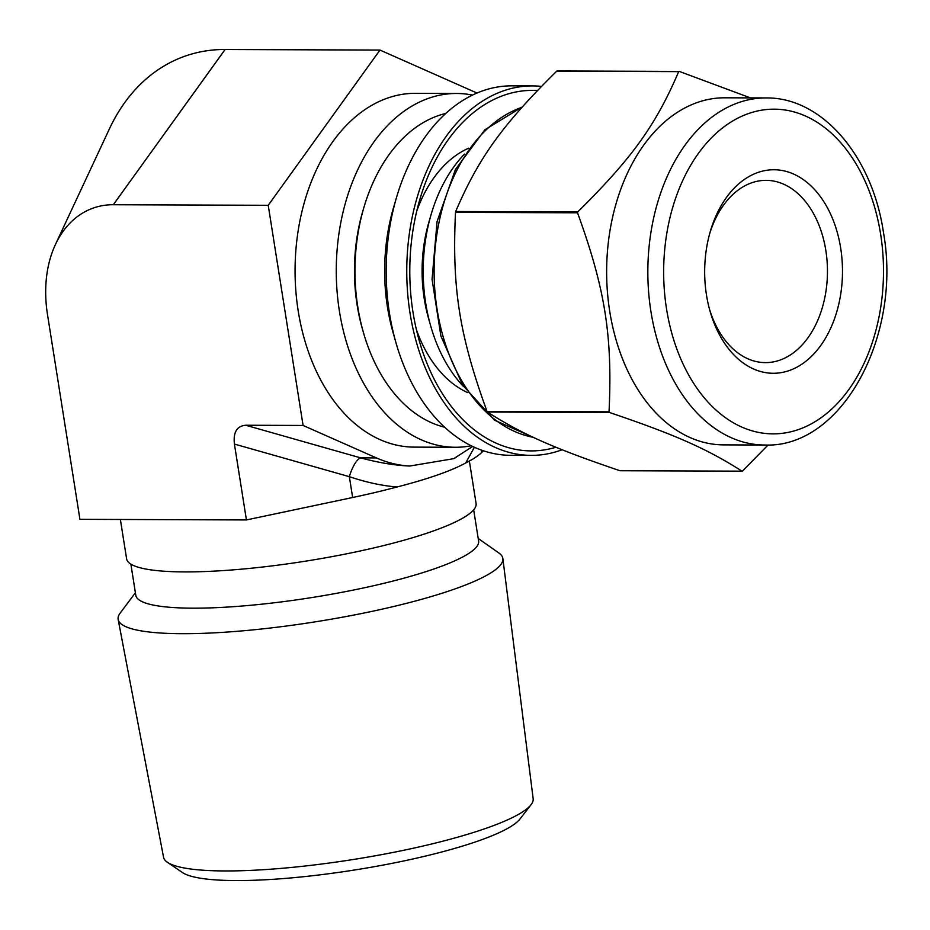 <?xml version="1.0" encoding="UTF-8"?>
<svg xmlns="http://www.w3.org/2000/svg" width="930" height="930" viewBox="0 0 930 930"><rect width="100%" height="100%" fill="white"/><g stroke="black" fill="none" stroke-linecap="round" stroke-linejoin="round"><path stroke-width="1.4" d="M678.702 71.622C655.743 125.271 631.889 158.402 577.693 211.947L455.677 211.505C478.648 157.844 502.502 124.713 556.698 71.18L678.702 71.622A205.298 139 -89.8 0 1 679.295 71.412L557.291 70.971A205.298 139 -89.8 0 0 556.698 71.18M750.463 97.894L679.295 71.412M741.989 471.161L619.973 470.731C553.745 448.248 522.451 434.391 487.436 412.037L609.452 412.467C675.692 434.949 706.986 448.806 741.989 471.161A205.298 139 -89.8 0 0 742.291 471.068A205.298 139 -89.8 0 0 742.582 470.964L768.11 444.97M577.518 212.796C605.174 288.87 612.614 335.858 609.034 411.816L487.029 411.374C459.374 335.312 451.922 288.323 455.502 212.366L577.518 212.796A205.298 139 -89.8 0 1 577.693 211.947M562.127 449.748A184.733 125.085 -89.8 0 1 560.313 450.411A184.733 125.085 -89.8 0 1 531.17 455.375A184.733 125.085 -89.8 0 1 406.759 270.188A184.733 125.085 -89.8 0 1 532.506 85.909A184.733 125.085 -89.8 0 1 541.423 86.409M555.954 447.249A180.257 122.051 -89.8 0 1 419.291 340.868A180.257 122.051 -89.8 0 1 419.802 199.613A180.257 122.051 -89.8 0 1 537.412 90.547M487.436 412.037A205.298 139 -89.8 0 1 487.029 411.374M455.502 212.366A205.298 139 -89.8 0 1 455.677 211.505M609.452 412.467A205.298 139 -89.8 0 1 609.034 411.816M467.755 392.634A127.631 86.42 -89.8 0 1 416.361 329.499M416.791 210.959A127.631 86.42 -89.8 0 1 468.627 148.196M531.17 455.375L510.57 455.305A184.733 125.085 -89.8 0 1 395.901 342.531A184.733 125.085 -89.8 0 1 396.424 197.776A184.733 125.085 -89.8 0 1 511.907 85.839L532.506 85.909M395.901 342.531L393.03 332.44A158.983 107.648 -89.8 0 1 393.471 207.855L396.424 197.776M444.633 427.219A158.983 107.648 -89.8 0 1 363.363 332.324A158.983 107.648 -89.8 0 1 363.816 207.75A158.983 107.648 -89.8 0 1 445.761 113.448M363.363 332.324L362.363 328.813A150.032 101.579 -89.8 0 1 362.781 211.25L363.816 207.75M463.651 386.682A142.197 96.278 -89.8 0 1 430.695 325.988L428.579 318.525A123.155 83.386 -89.8 0 1 428.928 222.014L431.101 214.574A142.197 96.278 -89.8 0 1 464.489 154.113M430.695 325.988A142.197 96.278 -89.8 0 1 431.101 214.574M709.706 233.558A91.14 61.706 -89.8 0 1 766.076 180.35A91.14 61.706 -89.8 0 1 827.072 261.028A91.14 61.706 -89.8 0 1 779.793 360.166A91.14 61.706 -89.8 0 1 765.425 362.619A91.14 61.706 -89.8 0 1 709.439 309.004M789.256 370.547A101.777 68.913 -89.8 0 1 710.032 311.166A101.777 68.913 -89.8 0 1 710.322 231.407A101.777 68.913 -89.8 0 1 826.445 206.018A101.777 68.913 -89.8 0 1 789.256 370.547M764.716 445.028L723.517 444.877A173.538 117.506 -89.8 0 1 606.639 270.909A173.538 117.506 -89.8 0 1 724.761 97.801L765.96 97.941C822.318 97.104 872.398 156.612 883.43 232.326C902.181 335.37 842.162 448.248 764.716 445.028A173.538 117.506 -89.8 0 1 647.838 271.06A173.538 117.506 -89.8 0 1 765.96 97.941M225.118 49.511L113.321 204.716A113.146 80.98 70.7 0 0 55.44 244.509A113.146 80.98 70.7 0 0 47.488 314.514L79.934 519.335L246.427 519.94L352.644 497.515L349.343 476.672A22.39 7.347 105.8 0 1 360.619 457.862L245.694 425.243C236.906 425.998 233.139 432.276 234.406 444.063L349.343 476.672C366.478 482.414 382.393 485.844 397.075 486.971C427.986 479.02 450.852 471.033 465.674 463L474.405 447.272M472.661 446.47L453.735 458.664L409.7 466.035C394.704 465.395 378.347 462.675 360.619 457.862L376.394 457.909L303.087 425.452L245.694 425.243M465.674 463A195.928 33.573 -9 0 0 481.821 452.364L483.402 450.794M409.7 466.035A195.928 132.665 -89.8 0 1 376.394 457.909M352.644 497.515A195.928 33.573 -9 0 0 397.075 486.971M246.427 519.94L234.406 444.063M303.087 425.452L268.224 205.298L113.321 204.74L225.072 49.511L379.963 50.069L476.997 93.035M55.44 244.509L109.31 129.072A226.269 161.936 70.7 0 1 225.06 49.488M268.224 205.298L379.963 50.069M471.231 445.772A176.898 119.772 -89.8 0 1 455.398 447.272L414.199 447.121A176.898 119.772 -89.8 0 1 295.066 269.793A176.898 119.772 -89.8 0 1 415.478 93.326L456.677 93.477A176.898 119.772 -89.8 0 1 472.498 95.081M455.398 447.272A176.898 119.772 -89.8 0 1 336.265 269.944A176.898 119.772 -89.8 0 1 456.677 93.477M120.377 519.486L126.608 558.814A176.909 30.306 -9 0 0 306.086 561.081A176.909 30.306 -9 0 0 476.079 503.467L469.359 461.059M135.396 592.759L120.156 613.091A194.742 33.364 -9 0 0 118.157 619.461L163.552 857.274A187.116 32.062 -9 0 0 167.423 862.308L182.478 872.549A173.619 29.748 -9 0 0 355.004 869.934A173.619 29.748 -9 0 0 519.882 819.109L531.042 804.717A187.116 32.062 -9 0 0 533.169 798.731L502.851 558.535A194.742 33.364 -9 0 0 498.992 553.083L478.206 538.458M167.423 862.308A187.116 32.062 -9 0 0 353.342 859.494A187.116 32.062 -9 0 0 531.042 804.717M118.157 619.461A194.742 33.364 -9 0 0 315.7 621.775A194.742 33.364 -9 0 0 502.851 558.535M130.863 564.103L135.803 595.328A173.538 29.737 -9 0 0 311.864 597.548A173.538 29.737 -9 0 0 478.613 541.039L473.672 509.803M880.605 234.104A162.343 109.914 -89.8 0 1 741.721 427.033A162.343 109.914 -89.8 0 1 698.384 153.415A162.343 109.914 -89.8 0 1 880.605 234.104M533.297 437.333A167.946 113.716 -89.8 0 1 434.252 279.674A167.946 113.716 -89.8 0 1 521.997 107.264M481.821 452.364L481.473 450.12M533.495 437.425L494.644 420.255L462.57 385.008L440.901 336.079L432.066 279.302L437.088 221.48L455.375 169.585L484.867 129.793L522.253 106.962M453.747 458.688L456.095 457.444"/></g></svg>
